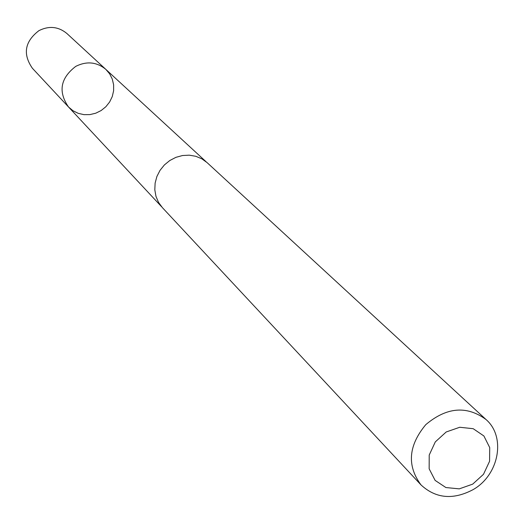 <?xml version="1.0" encoding="UTF-8"?>
<svg xmlns="http://www.w3.org/2000/svg" width="524" height="524" viewBox="0 0 524 524"><rect width="100%" height="100%" fill="white"/><g stroke="black" fill="none" stroke-linecap="round" stroke-linejoin="round"><path stroke-width="0.79" d="M75.731 66.391C86.709 60.922 96.75 61.924 105.855 69.397L109.64 73.832L112.274 79.059L113.623 84.79L113.623 90.731L112.267 96.573L109.627 102.003L105.855 106.739L101.139 110.544L95.728 113.21L89.899 114.605L83.958 114.651L78.214 113.335L72.974 110.734L68.506 106.975C57.981 91.707 60.391 78.181 75.731 66.391C86.709 60.922 96.75 61.924 105.855 69.397L66.928 33.536C58.439 26.56 49.118 25.591 38.953 30.628C24.759 41.514 22.578 54.057 32.403 68.277L68.506 106.975C57.981 91.707 60.391 78.181 75.731 66.391M486.023 419.521L207.104 162.637L201.845 158.818L195.793 156.29L189.249 155.169L182.516 155.523L175.92 157.338L169.789 160.521L164.405 164.922L160.036 170.333L156.892 176.49L155.124 183.092L154.809 189.826L155.969 196.369L158.536 202.402L162.388 207.635L421.027 484.936C435.83 498.579 453.195 500.145 473.113 489.619C498.992 475.032 506.204 436.872 486.023 419.521C466.74 405.393 446.658 407.102 425.776 424.65C408.353 445.642 406.775 465.738 421.027 484.936M472.7 484.13L483.495 474.292L489.573 461.271L489.724 447.601L483.894 435.975L473.205 428.704L459.745 427.263L446.206 431.973L435.293 441.909L429.208 455.068L429.156 468.816L435.123 480.397L445.885 487.543L459.286 488.859L472.7 484.13M206.135 161.785L105.855 69.397M161.53 206.672L68.506 106.975"/></g></svg>

